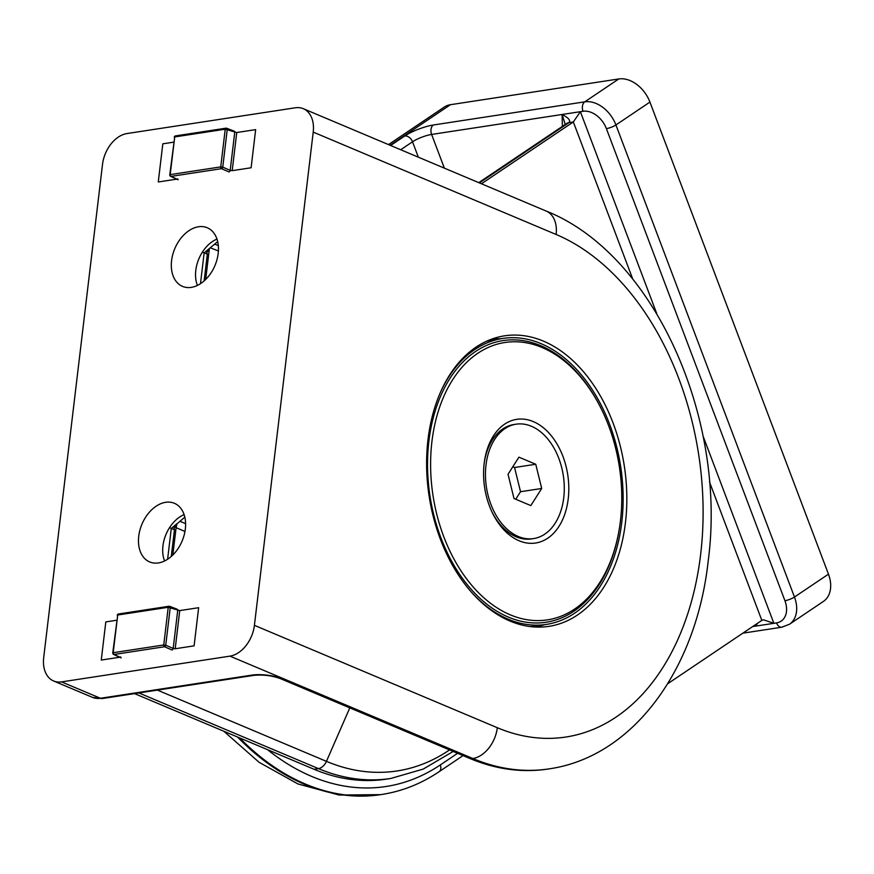 <?xml version="1.0" encoding="UTF-8"?>
<svg xmlns="http://www.w3.org/2000/svg" width="874" height="874" viewBox="0 0 874 874"><rect width="100%" height="100%" fill="white"/><g stroke="black" fill="none" stroke-linecap="round" stroke-linejoin="round"><path stroke-width="1.31" d="M625.434 522.696A146.952 98.751 81.3 0 0 496.814 337.484A146.952 98.751 81.3 0 0 428.009 439.491A146.952 98.751 81.3 0 0 541.126 627.084A146.952 98.751 81.3 0 0 625.434 522.696M501.228 338.675A145.368 97.691 81.3 0 0 490.412 339.604M198.507 226.759A31.825 21.784 112.9 0 1 207.903 228.038A31.825 21.784 112.9 0 1 216.872 260.059A31.825 21.784 112.9 0 1 191.275 287.371A31.825 21.784 112.9 0 1 183.19 286.65A31.825 21.784 112.9 0 1 172.637 255.066A31.825 21.784 112.9 0 1 198.507 226.759M158.412 562.932A31.825 21.784 112.9 0 1 150.339 562.201A31.825 21.784 112.9 0 1 139.785 530.616A31.825 21.784 112.9 0 1 165.645 502.31A31.825 21.784 112.9 0 1 175.04 503.588A31.825 21.784 112.9 0 1 184.01 535.609A31.825 21.784 112.9 0 1 158.412 562.932M164.574 560.966A30.612 20.954 112.9 0 1 184.097 514.633M171.271 556.465L174.461 529.731L174.035 527.94L175.499 525.077L184.818 517.179M204.134 280.915L207.324 254.181L206.898 252.389L209.563 248.358L217.67 241.628M197.426 285.416A30.612 20.954 112.9 0 1 216.96 239.083M546.184 211.06C654.331 253.963 727.146 418.821 708.191 561.064C696.48 668.621 633.628 756.753 549.08 768.869A287.841 193.427 -98.7 0 1 472.856 758.512L229.938 656.134L61.595 681.895A28.929 19.807 -67.1 0 1 53.642 680.999A28.929 19.807 -67.1 0 1 43.7 657.576L102.52 164.345A28.929 19.807 -67.1 0 1 126.981 133.547L295.325 107.786A28.929 19.807 -67.1 0 1 303.278 108.682L546.184 211.06A28.929 19.807 112.9 0 1 556.126 234.483L313.22 132.105L254.41 625.336L497.317 727.714A258.912 173.992 81.3 0 0 700.642 554.4A258.912 173.992 81.3 0 0 556.126 234.483M229.938 656.134A28.929 19.807 -67.1 0 0 254.41 625.336M313.22 132.105A28.929 19.807 -67.1 0 0 303.278 108.682M134.552 693.617L314.083 769.284A273.376 183.715 81.3 0 0 386.483 779.116L390.842 778.45A273.376 183.715 -98.7 0 1 318.442 768.607L314.083 769.284M534.375 626.975A145.368 97.691 81.3 0 0 544.983 624.626M207.324 254.181L204.155 252.848L209.563 248.358M200.474 283.7L204.155 252.848L202.386 252.116M174.461 529.731L171.293 528.399L176.756 523.865M167.611 559.251L171.293 528.399L169.534 527.667M390.623 145.499L404.738 136.005A21.697 4.851 159.3 0 1 433.373 124.993L584.782 101.832L618.781 78.955L450.427 104.705L390.121 145.292M618.781 78.955A28.929 20.419 56.1 0 1 649.928 102.083L615.93 124.96L794.466 597.04L828.465 574.163L649.928 102.083M828.465 574.163A28.929 20.419 56.1 0 1 823.439 601.399L789.441 624.276A28.929 20.419 56.1 0 0 794.466 597.04A7.232 1.617 159.3 0 1 784.928 600.7L606.392 128.631A21.697 15.317 -123.9 0 0 583.024 111.282L580.38 111.686L656.789 313.711M388.493 144.603L444.254 107.087A28.929 20.419 56.1 0 1 450.427 104.705M703.035 436.006L773.872 623.315L763.483 619.808L761.844 620.398L667.681 683.752M481.443 183.78L573.333 121.945L580.38 111.686L562.113 114.483C568.537 117.848 570.831 120.557 568.974 122.611L479.378 182.906M757.714 623.173L755.606 626.112L755.245 624.834M565.216 124.479L562.113 114.483L431.614 134.443L444.363 168.147M504.626 424.152A62.557 42.039 81.3 0 0 484.502 460.969A62.557 42.039 81.3 0 0 492.455 512.929A62.557 42.039 81.3 0 0 547.758 538.209A62.557 42.039 81.3 0 0 562.954 456.447A62.557 42.039 81.3 0 0 504.626 424.152M470.868 591.523A144.647 97.2 81.3 0 0 546.479 624.397A144.647 97.2 81.3 0 0 574.469 613.286A144.647 97.2 81.3 0 0 616.214 445.052A144.647 97.2 81.3 0 0 502.725 338.446L493.198 339.899A144.647 97.2 81.3 0 0 486.348 341.33M502.725 338.446A144.647 97.2 81.3 0 0 474.735 349.556A144.647 97.2 81.3 0 0 440.398 392.426M574.568 609.091A140.299 94.283 81.3 0 0 619.677 526.509A140.299 94.283 81.3 0 0 601.847 409.972A140.299 94.283 81.3 0 0 477.816 353.271A140.299 94.283 81.3 0 0 443.752 536.658A140.299 94.283 81.3 0 0 574.568 609.091M601.847 409.972L601.432 409.108A142.473 95.747 81.3 0 0 475.478 351.534A142.473 95.747 81.3 0 0 440.889 537.75A142.473 95.747 81.3 0 0 573.726 611.308A142.473 95.747 81.3 0 0 619.535 527.448L619.677 526.509M529.983 626.549A144.647 97.2 81.3 0 0 536.953 625.86L546.479 624.397M563.73 497.765A57.859 38.882 -98.7 0 1 533.621 538.57A57.859 38.882 -98.7 0 1 485.999 465.001A57.859 38.882 -98.7 0 1 516.119 424.185A57.859 38.882 -98.7 0 1 563.73 497.765M533.621 538.57L531.501 538.897A57.859 38.882 -98.7 0 1 491.996 511.978M484.36 462.018A57.859 38.882 -98.7 0 1 513.999 424.513L516.119 424.185M513.988 498.497L530.813 505.598L541.694 488.479L535.751 464.258L518.916 457.168L508.034 474.287L513.988 498.497M515.736 499.24L520.522 491.712L514.567 467.503L512.819 466.76M514.567 467.503L535.751 464.258M520.522 491.712L541.694 488.479M177.444 179.345A1.442 1.005 -65.3 0 0 177.761 179.629L177.761 179.629A1.442 1.005 -65.3 0 0 178.187 179.683L171.02 176.395A1.442 1.005 -65.3 0 1 170.605 176.34L177.935 179.727L177.641 178.831M175.849 135.951A1.442 0.972 81.3 0 0 175.477 135.907L225.984 128.183A1.442 0.972 81.3 0 0 225.23 129.199L236.745 132.52L232.2 170.659L230.19 170.375L234.735 132.324A1.442 0.983 -68.9 0 0 234.21 131.144L226.727 128.26A1.442 1.442 0 0 0 225.984 128.183A1.442 0.972 81.3 0 1 226.355 128.227A1.442 0.983 111.1 0 1 227.251 129.439L222.75 167.131L220.74 166.89A1.442 0.972 81.3 0 0 221.526 168.671A1.442 0.961 -66.4 0 0 222.75 167.131L230.19 170.375A1.442 0.961 113.6 0 1 228.966 171.916L221.526 168.671L171.02 176.395A1.442 0.972 81.3 0 1 170.233 174.614L220.74 166.89L225.23 129.199L174.724 136.934L169.764 174.855A1.442 1.442 0 0 0 170.605 176.34M120.437 657.423A1.442 1.005 -65.3 0 0 120.754 657.707L120.754 657.707A1.442 1.005 -65.3 0 0 121.18 657.772L114.013 654.484A1.442 1.005 -65.3 0 1 113.587 654.418L120.929 657.805L120.634 656.909M118.842 614.04A1.442 0.972 81.3 0 0 118.471 613.996L168.977 606.261A1.442 0.972 81.3 0 0 168.223 607.288L179.738 610.598L175.193 648.748L173.183 648.453L177.717 610.413A1.442 0.983 -68.9 0 0 177.203 609.233L169.72 606.348A1.442 1.442 0 0 0 168.977 606.261A1.442 0.972 81.3 0 1 169.348 606.305A1.442 0.983 111.1 0 1 170.244 607.528L165.743 645.209L163.733 644.968A1.442 0.972 81.3 0 0 164.52 646.749A1.442 0.961 -66.4 0 0 165.743 645.209L173.183 648.453A1.442 0.961 113.6 0 1 171.96 649.994L164.52 646.749L114.013 654.484A1.442 0.972 81.3 0 1 113.227 652.703L163.733 644.968L168.223 607.288L117.717 615.012L112.757 652.933A1.442 1.442 0 0 0 113.587 654.418M174.461 526.596A7.232 2.043 -173.2 0 0 176.1 527.667L172.833 555.012M177.018 523.657L176.1 527.667L184.96 531.468M209.389 248.511L205.696 279.462M61.595 681.895L100.455 698.271L251.865 675.11A21.697 6.129 6.8 0 1 282.324 678.825L471.796 758.676A287.841 193.427 81.3 0 0 548.02 769.033C521.964 772.911 495.897 769.382 469.808 758.446A7.232 4.949 -67.1 0 0 471.796 758.676L472.856 758.512A28.929 19.807 -67.1 0 0 497.317 727.714M157.418 690.11L326.439 761.352A10.849 7.429 112.9 0 1 318.442 768.607L138.911 692.94M214.633 244.141L218.303 245.572M449.553 749.914A266.92 179.367 81.3 0 1 326.439 761.352L349.797 707.864M218.402 250.958L210.241 247.79M179.924 521.243L185.594 523.668M92.502 697.376A28.929 19.807 -67.1 0 0 100.455 698.271A7.232 4.862 81.3 0 0 102.367 698.534L92.502 697.376L53.642 680.999M251.865 675.11A7.232 4.862 81.3 0 0 253.788 675.373L102.367 698.534M253.788 675.373C262.965 674.477 271.814 675.547 280.336 678.595A7.232 4.949 -67.1 0 0 282.324 678.825M752.678 626.56L776.527 622.911A21.697 15.317 -123.9 0 0 784.928 600.7M562.364 126.391L562.113 114.483M755.606 626.112L754.83 625.118M418.351 157.189L412.528 141.785L400.696 149.749M267.51 749.652A280.609 188.565 81.3 0 0 440.288 764.947L457.594 753.301M761.844 620.398L709.459 481.902M632.798 279.188L573.333 121.945L568.974 122.611A10.849 7.658 56.1 0 0 566.658 123.507L478.766 182.644M237.531 737.011A287.841 193.427 81.3 0 0 380.725 794.63L381.785 794.466A287.841 193.427 -98.7 0 1 239.596 737.885M433.373 124.993A7.232 4.862 -98.7 0 0 431.614 134.443A14.465 3.234 -20.7 0 0 412.528 141.785A7.232 5.102 -123.9 0 0 404.738 136.005M583.024 111.282A7.232 4.862 81.3 0 1 584.782 101.832A28.929 20.419 56.1 0 1 615.93 124.96A7.232 1.617 159.3 0 1 606.392 128.631M742.845 633.169L781.869 627.204A7.232 4.862 -98.7 0 1 776.527 622.911M440.288 764.947A7.232 5.102 56.1 0 1 439.032 771.753C421.181 783.749 402.095 791.32 381.785 794.466M173.664 142.167L162.815 143.828L158.27 181.978L176.723 179.148M232.2 170.659L251.111 167.764L255.656 129.625L236.745 132.52M170.124 175.182L174.724 136.934A1.442 0.972 81.3 0 1 175.477 135.907A1.442 1.442 0 0 0 174.265 137.174L174.625 137.491M116.657 620.256L105.809 621.917L101.264 660.056L119.716 657.237M175.193 648.748L194.104 645.853L198.649 607.703L179.738 610.598M113.117 653.26L117.717 615.012A1.442 0.972 81.3 0 1 118.471 613.996A1.442 1.442 0 0 0 117.258 615.252L117.619 615.58M549.08 768.869L548.02 769.033M280.336 678.595L469.808 758.446M390.842 778.45L423.267 769.065L453.191 751.443M223.81 731.232L259.119 762.314L298.001 783.978L339.134 795.045L380.725 794.63M781.869 627.204L789.441 624.276M463.045 755.595L439.032 771.753"/></g></svg>
